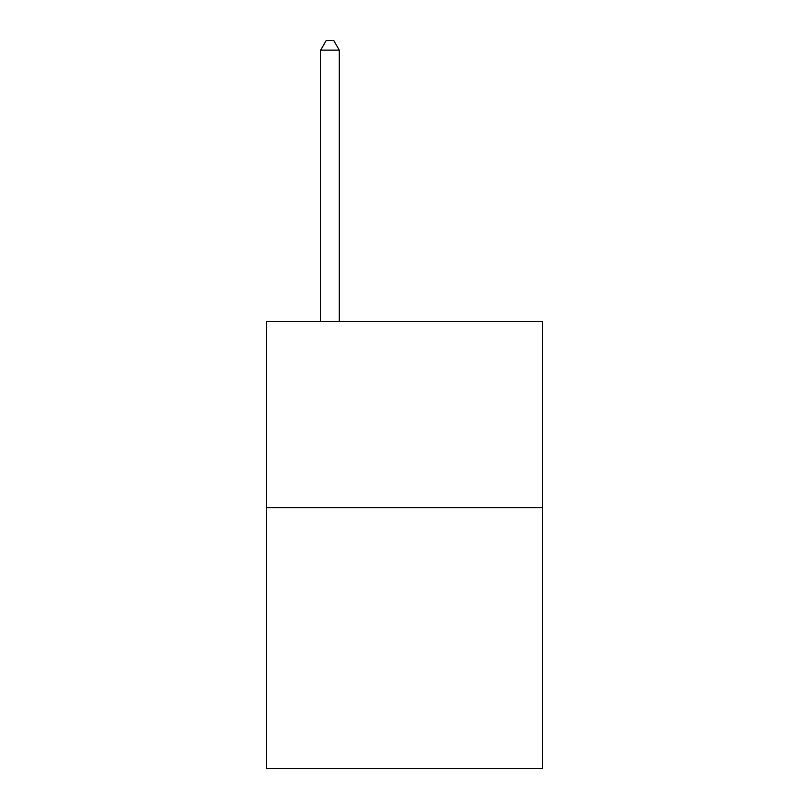 <?xml version="1.0" encoding="UTF-8"?>
<svg xmlns="http://www.w3.org/2000/svg" width="809" height="809" viewBox="0 0 809 809"><rect width="100%" height="100%" fill="white"/><g stroke="black" fill="none" stroke-linecap="round" stroke-linejoin="round"><path stroke-width="1.21" d="M542.374 507.718L542.374 768.55L266.626 768.55L266.626 321.406L542.374 321.406L542.374 507.718L266.626 507.718M339.295 321.406L339.295 50.138L320.657 50.138L320.657 321.406M320.657 50.138L326.249 40.45L333.702 40.45L339.295 50.138"/></g></svg>
